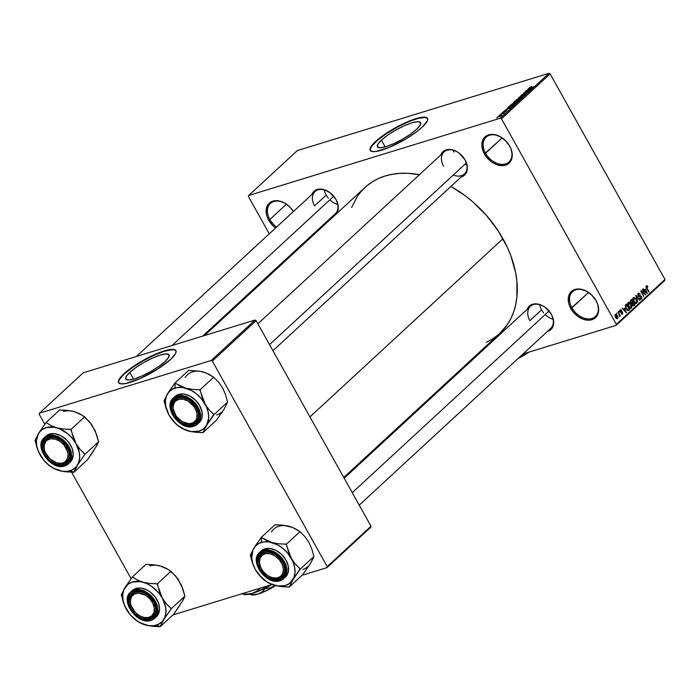 <?xml version="1.0" encoding="UTF-8"?>
<svg xmlns="http://www.w3.org/2000/svg" width="700" height="700" viewBox="0 0 700 700"><rect width="100%" height="100%" fill="white"/><g stroke="black" fill="none" stroke-linecap="round" stroke-linejoin="round"><path stroke-width="1.05" d="M595.91 300.457A16.87 11.935 -132.7 0 0 575.916 289.8A16.87 11.935 -132.7 0 0 571.944 307.816L570.789 308.473A17.806 12.6 47.3 0 1 574.98 289.45A17.806 12.6 47.3 0 1 596.094 300.703L595.91 300.457A16.87 11.935 47.3 0 1 595.367 316.531A16.87 11.935 47.3 0 1 571.944 307.816A16.87 11.935 47.3 0 1 572.486 291.743A16.87 11.935 47.3 0 1 595.91 300.457L597.503 303.73L598.657 309.767L597.503 315.017L594.204 318.675L589.269 320.189L583.45 319.331L577.622 316.225L572.688 311.351L569.38 305.445L568.514 302.382L568.514 296.634L570.78 292.084L574.98 289.45L580.466 289.118L586.407 291.139L591.894 295.207L596.094 300.703A17.806 12.6 47.3 0 1 591.903 319.725A17.806 12.6 47.3 0 1 570.789 308.473L588.551 292.486L571.944 307.816A16.87 11.935 -132.7 0 0 591.946 318.483A16.87 11.935 -132.7 0 0 595.91 300.457M509.521 145.889A16.87 11.935 -132.7 0 0 489.528 135.222A16.87 11.935 -132.7 0 0 485.555 153.248L484.4 153.904A17.806 12.6 47.3 0 1 488.591 134.881A17.806 12.6 47.3 0 1 509.705 146.134L509.521 145.889A16.87 11.935 47.3 0 1 508.979 161.963A16.87 11.935 47.3 0 1 485.555 153.248A16.87 11.935 47.3 0 1 486.097 137.174A16.87 11.935 47.3 0 1 509.521 145.889L511.114 149.161L512.269 155.199L511.114 160.449L507.824 164.106L502.88 165.62L497.061 164.763L491.234 161.656L486.299 156.782L483 150.876L481.836 144.839L482.991 139.589L486.29 135.923L491.225 134.409L494.077 134.54L500.019 136.561L505.505 140.63L509.705 146.134A17.806 12.6 47.3 0 1 505.514 165.156A17.806 12.6 47.3 0 1 484.4 153.904L502.171 137.918L485.555 153.248A16.87 11.935 -132.7 0 0 505.558 163.905A16.87 11.935 -132.7 0 0 509.521 145.889M293.431 211.514A16.87 11.935 -132.7 0 0 273.534 201.574A16.87 11.935 -132.7 0 0 269.832 219.511L268.678 220.168A17.806 12.6 47.3 0 1 272.493 201.268A17.806 12.6 47.3 0 1 293.457 211.496L289.783 206.894L284.296 202.825L278.355 200.804L272.869 201.145L268.669 203.779L266.402 208.32L266.402 214.077L267.269 217.14L268.678 220.168L269.832 219.511A16.87 11.935 47.3 0 1 270.375 203.429A16.87 11.935 47.3 0 1 293.431 211.514M129.798 372.365L133.569 379.12L129.798 372.365L136.062 367.404L144.051 362.381L152.548 358.05L160.265 355.084L166.023 353.911L168.945 354.734L168.586 357.42L164.999 361.55A24.78 5.626 150.8 0 1 141.951 375.996A24.78 5.626 150.8 0 1 125.764 379.05A24.78 5.626 150.8 0 1 129.798 372.365A24.78 5.626 150.8 0 1 152.845 357.919A24.78 5.626 150.8 0 1 169.032 354.865A24.78 5.626 150.8 0 1 164.999 361.55L158.742 366.502L150.745 371.534L142.249 375.865L134.531 378.831L128.774 380.004L125.851 379.181L126.21 376.495L129.798 372.365M176.216 351.453L175.919 350.779A32.804 7.455 -29.2 0 0 154.263 355.145A32.804 7.455 -29.2 0 0 124.093 374.115A32.804 7.455 -29.2 0 0 118.685 382.795L121.214 383.88L125.965 383.451L140.403 378.429L157.133 369.425L170.52 359.476A32.804 7.455 150.8 0 1 140.009 378.604A32.804 7.455 150.8 0 1 118.589 382.646A32.804 7.455 150.8 0 1 123.918 373.8L119.175 379.269L118.379 381.325L118.703 382.821M381.404 140.123L385.175 146.869L381.404 140.123L387.669 135.161L395.658 130.139L404.162 125.808L411.88 122.832L417.637 121.669L420.56 122.491L420.201 125.169L416.614 129.308A24.78 5.626 150.8 0 1 393.566 143.745A24.78 5.626 150.8 0 1 377.379 146.799A24.78 5.626 150.8 0 1 381.404 140.123A24.78 5.626 150.8 0 1 404.46 125.676A24.78 5.626 150.8 0 1 420.639 122.622A24.78 5.626 150.8 0 1 416.614 129.308L410.349 134.26L402.36 139.291L393.855 143.614L386.137 146.589L380.38 147.752L377.466 146.939L377.825 144.252L381.404 140.123M427.543 118.554A32.804 7.455 -29.2 0 0 405.877 122.903A32.804 7.455 -29.2 0 0 375.707 141.873L375.524 141.549A32.804 7.455 150.8 0 1 406.044 122.43A32.804 7.455 150.8 0 1 427.464 118.388A32.804 7.455 150.8 0 1 422.135 127.234L427.411 120.671L427.648 118.886L426.781 117.696L423.483 117.128L420.088 117.574L408.363 121.424L394.398 128.336L381.474 136.684L372.654 144.48L370.248 148.12L370.011 149.905L371.717 151.445L375.769 151.515L389.296 147.359L406.035 138.836L416.185 132.107L422.135 127.234A32.804 7.455 150.8 0 1 391.624 146.352A32.804 7.455 150.8 0 1 370.195 150.395A32.804 7.455 150.8 0 1 375.524 141.549L375.707 141.873A32.804 7.455 -29.2 0 0 370.291 150.553M453.302 175.018A14.998 10.614 -132.7 0 0 465.316 172.987A14.998 10.614 -132.7 0 0 464.896 159.688L458.964 152.994L456.409 151.375L451.089 149.564L446.18 149.861L444.124 150.806L440.781 154.971A15.934 11.27 47.3 0 1 451.85 149.704A15.934 11.27 47.3 0 1 465.071 159.933L464.896 159.688A14.998 10.614 -132.7 0 0 447.116 150.211A14.998 10.614 -132.7 0 0 443.59 166.232A14.998 10.614 47.3 0 1 444.071 151.944A14.998 10.614 47.3 0 1 464.896 159.688A14.998 10.614 47.3 0 1 464.415 173.976L272.939 350.717M551.189 314.099L545.256 307.405L542.701 305.786L537.39 303.975L532.481 304.273L530.416 305.217L527.082 309.382A15.934 11.27 47.3 0 1 538.151 304.115A15.934 11.27 47.3 0 1 551.372 314.344L551.189 314.099A14.998 10.614 -132.7 0 0 533.418 304.623A14.998 10.614 -132.7 0 0 529.883 320.644A14.998 10.614 47.3 0 1 530.364 306.355A14.998 10.614 47.3 0 1 551.189 314.099L551.215 314.072A14.998 10.614 47.3 0 1 550.707 328.387L359.231 505.129M335.86 199.325L329.928 192.631L324.713 189.849L322.061 189.201L319.506 189.079L315.088 190.435L311.745 194.609A15.934 11.27 47.3 0 1 322.822 189.332A15.934 11.27 47.3 0 1 336.035 199.57L335.86 199.325A14.998 10.614 -132.7 0 0 318.08 189.849A14.998 10.614 -132.7 0 0 314.554 205.87A14.998 10.614 47.3 0 1 315.035 191.572A14.998 10.614 47.3 0 1 335.86 199.325A14.998 10.614 47.3 0 1 335.379 213.614L202.65 336.123M286.449 204.181L269.832 219.511L286.449 204.181M326.235 195.09L314.554 205.87L326.235 195.09M541.564 309.864L529.883 320.644L541.564 309.864M343.761 477.444L499.774 333.436A99.348 70.297 -132.7 0 0 502.959 238.752L309.934 416.92L502.959 238.752A99.348 70.297 -132.7 0 0 450.887 186.463L464.844 195.484L472.377 201.504L486.22 215.171L497.998 230.58L507.246 247.135L510.816 255.649L515.655 272.729L516.88 281.129L516.889 297.255L515.664 304.824L513.642 311.964L510.843 318.614L507.281 324.695L499.713 333.489M616.114 325.36L523.014 353.955L616.114 325.36L616.332 324.354L665 279.431L550.113 73.876L501.445 118.79L616.332 324.354L501.445 118.79L500.334 118.204L248.657 195.51L297.325 150.588L549.001 73.281L500.334 118.204L248.657 195.51L248.439 196.508L269.281 233.809L248.439 196.508L248.657 195.51L297.325 150.588L549.001 73.281L500.334 118.204L501.445 118.79L550.113 73.876L549.001 73.281L550.113 73.876L665 279.431L664.781 280.438L616.114 325.36L616.332 324.354L665 279.431L664.781 280.438L616.114 325.36M456.741 374.308L454.86 374.885L456.741 374.308M498.199 116.445L499.126 116.69L501.707 115.369L500.815 115.115L498.199 116.445L498.12 116.9L499.275 116.646L501.883 115.185L499.852 115.456L497.963 116.83M500.806 114.082L503.405 113.689L504.499 112.753L501.113 113.794L503.405 113.689L504.499 112.753L500.806 114.082M503.169 111.851L502.933 112.271L503.72 112.14L506.345 110.652L505.155 111.676L506.94 110.373L503.676 111.974L505.015 110.828L504.035 111.256L503.387 112.245L503.169 111.851L503.519 112.21L506.695 110.766L503.755 111.947L505.015 110.828L503.169 111.851L503.519 112.21M508.742 106.75L509.933 107.109L514.316 104.484L509.653 105.91L508.349 107.293L509.933 107.109L514.316 104.484L509.653 105.91L508.742 106.75L509.066 107.336L508.742 106.75L508.358 107.301M513.782 102.104L513.73 102.664L516.661 101.736L519.4 99.785L514.736 101.22L513.782 102.104L514.202 102.55L519.4 99.785L514.736 101.22L513.782 102.104L514.202 102.55L514.972 101.334L516.609 100.835L516.259 101.859L515.996 101.395L514.054 102.218L516.609 100.835L514.054 102.218M518.753 97.51L522.436 96.976L519.461 97.186L524.633 94.955L519.05 97.23L522.436 96.976L519.461 97.186L524.633 94.955L518.753 97.51M525.359 91.411L529.086 90.265L523.722 92.925L528.378 91.49L524.956 92.356L530.329 89.696L525.359 91.411L529.086 90.265L523.722 92.925L528.378 91.49L524.956 92.356L530.329 89.696L525.359 91.411M530.04 87.255L529.366 88.165L533.558 86.712L529.725 87.859L530.731 86.949L529.226 87.806L530.084 87.973L533.558 86.712L529.778 87.85L531.352 86.739L530.04 87.255M527.957 89.022L529.077 88.839L528.01 89.828L526.024 90.799L532 88.156L528.281 88.716L529.077 88.839L528.01 89.828L526.024 90.799L532 88.156L527.957 89.022M521.176 95.235L520.852 95.769L521.92 95.585L525.56 93.529L523.968 94.911L526.295 93.231L521.964 95.401L523.775 93.809L522.401 94.386L521.176 95.235L521.456 95.743L521.176 95.235L521.561 95.716L526.015 93.721L525.621 93.301L521.859 95.428L523.775 93.809L521.176 95.235L521.561 95.716M521.097 98.254L519.837 97.904L516.093 99.951L518.901 99.575L521.194 97.632L516.32 99.724L516.145 100.328L517.51 100.091L521.404 97.737M516.005 102.953L514.754 102.603L511.009 104.65L513.809 104.274L516.11 102.331L511.227 104.422L511.052 105.017L512.418 104.79L516.32 102.436M507.071 108.299L508.191 108.115L507.124 109.104L505.137 110.075L511.114 107.433L507.395 107.993L508.191 108.115L507.124 109.104L505.137 110.075L510.79 107.73L507.071 108.299M501.69 113.26L502.661 112.77L501.69 113.26M499.564 115.22L500.544 114.73L499.564 115.22M496.641 117.915L497.621 117.425L496.641 117.915M617.015 314.064L616.884 312.979L617.015 314.064M618.984 314.221L618.117 311.832L620.384 315.892L619.719 315.534L619.334 316.645L618.984 314.221L619.334 316.645L619.719 315.534L620.384 315.892L618.117 311.832L618.984 314.221M619.141 312.104L619.01 311.019L619.141 312.104M620.183 311.806L619.946 310.17L621.154 309.811L621.688 310.415L620.602 310.328L620.375 311.281L622.466 311.964L622.694 313.854L621.871 314.151L621.197 313.495L622.23 313.425L622.221 312.401L620.891 312.524L620.183 311.806L622.352 312.567L622.23 313.425L621.197 313.495L622.562 313.994L622.615 312.191L620.436 311.421L620.506 310.406L621.688 310.415L620.2 309.803L620.183 311.806M624.741 308.254L626.255 312.786L622.151 308.123L623.674 309.243L624.741 308.254L623.674 309.243L622.151 308.123L626.255 312.786L624.741 308.254M628.259 302.374L629.633 302.426L631.146 304.308L631.89 306.749L631.295 308.21L629.956 307.965L628.381 305.795L627.821 303.791L628.259 302.374L627.847 304.045L628.661 306.329L631.452 308.096L631.006 304.054L629.633 302.426L627.9 302.96L629.633 302.426L628.6 302.164M633.343 297.675L634.725 297.727L636.23 299.609L636.983 302.05L636.387 303.52L635.04 303.266L633.465 301.096L632.914 299.092L633.343 297.675L632.931 299.346L633.745 301.63L636.536 303.398L636.099 299.364L634.725 297.727L632.992 298.261L634.725 297.727L633.684 297.474M646.258 285.757L647.036 285.749L647.903 286.877L647.631 287.236L646.809 286.344L646.459 286.939L648.716 292.058L646.021 286.947L646.258 285.757L646.599 288.269L649.023 291.769L646.511 287.149L646.721 286.352L645.969 286.589L647.631 287.236L646.966 285.705L646.091 285.967L646.966 285.705M645.628 288.977L647.133 293.51L643.029 288.846L644.551 289.966L645.628 288.977L644.551 289.966L643.029 288.846L647.133 293.51L645.628 288.977M644.858 293.921L642.679 289.17L645.794 294.752L641.655 291.786L643.843 296.546L640.727 290.973L641.06 290.658L644.858 293.921L641.06 290.658L640.727 290.973L643.843 296.546L641.655 291.786L645.794 294.752L642.364 289.459L644.858 293.921L644.332 294.088L644.858 293.921M641.086 298.217L639.59 298.06L641.454 298.865L640.71 299.092L641.454 298.865L641.48 296.52L638.05 295.523L638.54 293.869L637.761 294.105L640.281 294.123L638.199 293.186L638.137 295.697L637.788 293.947L638.435 293.02L640.281 294.123L638.54 293.869L638.584 295.61L640.684 295.697L641.76 297.15L641.62 298.672L640.491 299.014L639.59 298.06L641.139 298.165L640.981 296.502L639.021 296.555L638.137 295.697L641.165 296.783L641.086 298.217L640.001 298.629M637.901 302.033L636.064 295.277L640.097 300.002L639.774 300.3L636.291 296.047L637.901 302.033L636.291 296.047L639.774 300.3L640.097 300.002L635.758 295.558L637.901 302.033M630.761 302.654L630.385 300.729L631.75 299.259L634.865 304.832L633.071 305.926L630.761 302.654L631.951 303.634L632.266 305.104L633.903 305.725L634.865 304.832L631.75 299.259L630.788 300.142L630.761 302.654M626.159 308.691L625.258 305.786L626.657 303.957L629.773 309.531L628.049 310.686L626.264 308.884L628.364 310.686L629.773 309.531L626.657 303.957L625.756 304.789L626.159 308.691M615.562 317.336L614.898 315.376L615.746 314.221L617.164 315.525L617.899 317.642L617.339 318.745L615.983 318.001L615.562 317.336L617.575 318.596L617.26 315.7L615.23 314.396L615.562 317.336M284.331 260.733L284.76 261.494L284.331 260.733M39.428 413.236L83.23 372.803L255.01 320.04L211.207 360.474L39.428 413.236L39.209 414.234L44.809 424.252L39.209 414.234L39.428 413.236L211.207 360.474L212.319 361.06L327.206 566.624L371.009 526.199L256.121 320.635L212.319 361.06L211.207 360.474L255.01 320.04L83.23 372.803L39.428 413.236M170.52 359.476L175.271 354.007L176.059 351.951L175.744 350.455L174.326 349.589L171.876 349.37L164.255 350.919L154.044 354.848L142.791 360.579L132.213 367.238L123.918 373.8A32.804 7.455 150.8 0 1 154.429 354.672A32.804 7.455 150.8 0 1 175.857 350.639A32.804 7.455 150.8 0 1 170.52 359.476M370.79 527.196L326.988 567.63L301.963 575.312L326.988 567.63L327.206 566.624L212.319 361.06L256.121 320.635L255.01 320.04L256.121 320.635L371.009 526.199L370.79 527.196L371.009 526.199L327.206 566.624L326.988 567.63L370.79 527.196M272.002 584.517L172.935 614.95L272.002 584.517M71.61 472.202L131.101 578.664L71.61 472.202M351.68 207.375L357.49 196.166L361.769 190.697L366.73 185.903L372.321 181.825L378.49 178.509L385.184 175.98L392.332 174.256L399.858 173.373L407.706 173.32L419.387 174.72A99.348 70.297 -132.7 0 0 364.998 187.434L204.531 335.545M275.599 227.981L272.877 225.662L268.678 220.168A17.806 12.6 47.3 0 0 275.599 227.981M336.332 213.894A15.934 11.27 47.3 0 0 336.035 199.57L338.074 205.013L338.336 207.681L337.304 212.371L336.044 214.226M334.609 215.486L332.089 216.65A15.934 11.27 47.3 0 0 334.609 215.486M551.372 314.344L553.403 319.795L553.411 324.94L551.372 329.009L547.426 331.424A15.934 11.27 47.3 0 0 551.372 314.344M465.071 159.933L467.11 165.384L467.11 170.529L465.08 174.589L461.125 177.013A15.934 11.27 47.3 0 0 465.071 159.933M498.041 334.959L492.45 339.036L486.273 342.361M276.588 227.062A16.87 11.935 47.3 0 1 269.832 219.511A16.87 11.935 -132.7 0 0 276.588 227.062M646.608 286.422L645.969 286.615M646.992 293.352L647.465 293.213L646.992 293.352M645.881 289.721L646.608 292.906L644.613 290.64L645.881 289.721L644.245 290.229L645.881 289.721L645.024 290.517L646.949 292.801L645.881 289.721M645.286 294.901L645.794 294.752L645.286 294.901M638.54 293.869L637.77 294.026M640.22 296.328L640.745 296.31M639.642 300.142L640.097 300.002L639.642 300.142M633.71 298.322L633.666 301.49L634.9 302.505L634.419 302.654L635.889 302.899L636.484 302.12L636.178 300.422L636.178 302.75L634.9 302.505L634.069 301.368L633.71 298.322L636.099 299.364L634.384 298.191L632.94 298.489M635.801 303.625L636.536 303.398L635.801 303.625M636.178 302.75L634.952 303.196M632.572 305.541L634.865 304.832L632.572 305.541M633.141 305.953L633.903 305.725L633.141 305.953M633.649 304.964L634.191 304.474L633.264 302.803L631.759 303.625L632.678 303.336L631.925 303.835L632.38 303.695L632.135 304.85L633.264 305.252L633.649 304.964L632.529 304.727L632.38 303.695L633.264 302.803L631.33 303.398L633.264 302.803L634.191 304.474L632.52 305.48M632.284 302.715L632.896 302.155L631.803 300.195L630.324 301.332L630.866 301.166L630.674 302.488L631.846 302.977L632.284 302.715L631.067 302.365L630.866 301.166L631.803 300.195L630.429 300.615L631.803 300.195L632.896 302.155L631.137 303.196M630.718 308.324L631.452 308.096L630.718 308.324M628.626 303.021L627.839 303.266L628.626 303.021L628.582 306.18L629.816 307.204L629.335 307.344L631.085 307.449L629.816 307.204L628.976 306.058L628.626 303.021L630.691 304.334L631.085 307.449L629.86 307.886M627.34 310.284L629.773 309.531L627.34 310.284M627.909 310.642L628.906 310.336L627.909 310.642M628.364 310.686L628.906 310.336M628.556 309.671L629.099 309.164L626.71 304.894L629.099 309.164L627.27 310.214L628.049 309.969L626.071 308.534L625.441 307.055L626.159 305.41L625.275 305.681L626.71 304.894L625.38 305.305L626.71 304.894L625.8 306.819L627.27 309.558L628.556 309.671L628.049 309.969M626.115 312.629L626.579 312.48L626.115 312.629M625.004 308.998L625.721 312.183L623.735 309.916L625.004 308.998L623.359 309.505L625.004 308.998L624.137 309.794L626.071 312.078L625.004 308.998M621.25 310.546L621.688 310.415L621.25 310.546M620.506 310.406L621.416 310.774M620.218 311.868L620.725 311.719L620.218 311.868M620.261 311.929L621.154 311.658L620.261 311.929M622.134 312.34L622.615 312.191L622.134 312.34M621.959 314.178L622.562 313.994L621.959 314.178M622.23 313.425L621.469 313.145M621.337 313.696L621.889 313.53M617.024 318.771L617.575 318.596L617.024 318.771M617.26 318.01L616.49 315.297L615.545 314.983L616.954 315.989L617.102 318.106L615.449 317.135L615.545 314.983L614.898 315.184L615.694 314.895L614.906 315.14M616.928 318.115L616.262 318.316M631.085 307.449L631.365 305.97L630.254 303.66L629.151 302.855L627.847 303.188M615.545 314.983L615.72 316.759L617.085 318.106L616.289 318.351M529.226 87.806L530.084 87.973M529.515 88.769L531.379 88.576L528.719 89.679L529.515 88.769L531.326 88.48L528.657 89.565L529.515 88.769M525.901 93.809L525.621 93.301L525.901 93.809M516.32 99.724L516.644 100.31L516.32 99.724L516.145 100.328M519.523 98.192L520.651 98.612L517.921 99.96L516.863 99.558L519.523 98.192L520.782 98.026L519.855 98.919L516.635 99.942L519.523 98.192M515.769 101.806L516.416 101.815M517.151 100.669L518.674 100.459L516.731 101.71L516.294 101.491L517.151 100.669L518.543 100.24L516.749 101.526L517.151 100.669M511.227 104.422L511.56 105.009L511.227 104.422L511.052 105.017M514.439 102.891L515.567 103.303L512.829 104.659L511.779 104.248L514.587 102.839L515.699 102.725L514.771 103.618L511.551 104.632L514.439 102.891M509.889 106.032L513.581 105.157L509.346 107.266L509.889 106.032L513.459 104.93L510.248 106.82L509.233 107.056L509.889 106.032M508.637 108.045L510.501 107.853L507.841 108.955L508.637 108.045L510.44 107.756L507.771 108.841L508.637 108.045M500.509 115.395L501.323 115.675L499.494 116.576L498.671 116.305L501.235 115.509L499.406 116.419L498.671 116.305L499.091 116.008L501.235 115.509M516.827 100.275L516.863 99.558M511.735 104.974L511.779 104.248M509.233 107.056L509.329 106.549M499.406 116.419L498.671 116.305M427.831 119.201L426.956 118.02L425.014 117.469L418.241 118.361L408.546 121.747L397.39 127.102L386.488 133.612L377.484 140.298L371.761 146.125L370.169 149.398L370.484 150.894M175.919 350.779L174.51 349.904L172.051 349.694L164.43 351.234L154.219 355.171L142.966 360.902L132.388 367.553L124.093 374.115L119.35 379.584L118.562 381.64L118.878 383.136M157.605 565.425L145.985 564.358L132.352 576.94L145.985 564.358L153.58 564.786L160.414 566.02A25.358 17.946 -132.7 0 0 149.791 565.898M162.487 621.696L163.756 619.526A25.358 17.946 47.3 0 1 156.371 625.179L160.099 626.57A29.102 20.598 -132.7 0 0 160.309 626.509L163.756 619.526L171.237 608.746L184.861 596.164L183.523 599.331L173.801 614.145L160.178 626.719L162.487 621.696M135.739 592.226A14.998 10.614 -132.7 0 0 132.204 608.247A14.998 10.614 -132.7 0 0 149.984 617.724L149.94 618.966A15.934 11.27 47.3 0 1 131.058 608.904A15.934 11.27 47.3 0 1 134.803 591.876L135.739 592.226A14.998 10.614 47.3 0 1 152.206 599.673A14.998 10.614 47.3 0 1 153.029 615.991A14.998 10.614 47.3 0 1 149.984 617.724A14.998 10.614 47.3 0 1 133.508 610.278A14.998 10.614 47.3 0 1 132.685 593.959A14.998 10.614 47.3 0 1 135.739 592.226L134.803 591.876L137.156 591.456L139.711 591.579L142.371 592.226L147.577 595.009L153.694 601.947L155.724 607.399L155.732 612.544L153.702 616.604L152.005 618.03L147.586 619.386L142.38 618.616L139.72 617.461L134.811 613.821L131.058 608.904L129.019 603.452L128.756 600.793L129.789 596.094L131.049 594.239L134.803 591.876A15.934 11.27 47.3 0 1 153.694 601.947A15.934 11.27 47.3 0 1 149.94 618.966L149.984 617.724A14.998 10.614 -132.7 0 0 153.51 601.702A14.998 10.614 -132.7 0 0 135.739 592.226M151.13 620.296L154.744 618.24L157.876 609.901L152.469 597.214L141.811 590.144L134.207 590.012L134.181 590.765C139.51 588.149 146.317 591.78 154.621 601.659C158.174 612.999 156.826 619.141 150.57 620.086L152.801 619.071L155.995 615.519L157.115 610.435L155.986 604.59L152.793 598.876L148.006 594.151L142.362 591.141L136.727 590.31L131.95 591.78L130.112 593.32L127.916 597.721L127.916 603.286L130.121 609.184L134.19 614.512L139.501 618.45L145.259 620.41L150.57 620.086C145.241 622.694 138.425 619.062 130.121 609.184C126.569 597.852 127.925 591.71 134.181 590.765L134.207 590.012A17.806 12.6 47.3 0 1 153.773 598.85A17.806 12.6 47.3 0 1 154.744 618.24A17.806 12.6 47.3 0 1 151.13 620.296M156.354 616.753L158.384 614.058L159.539 608.808L158.375 602.77L155.076 596.864L150.141 591.981L147.28 590.17L141.347 588.157L135.861 588.49A17.806 12.6 -132.7 0 0 132.239 590.538L130.585 592.069A17.806 12.6 47.3 0 1 134.207 590.012L130.585 592.069C119.621 600.836 137.611 625.52 151.025 620.349L156.398 616.709A17.806 12.6 -132.7 0 0 155.426 597.327A17.806 12.6 -132.7 0 0 135.861 588.49L131.661 591.124M163.249 566.983L160.414 566.02L166.127 568.251L170.949 571.27L157.325 583.852L149.73 583.433L142.896 582.19L137.183 579.968L132.352 576.94L124.88 587.729L121.301 594.921L124.688 605.876L130.34 614.906L137.629 621.425L145.749 625.065L152.53 626.29L160.178 626.719L173.801 614.145L179.865 605.255M160.414 566.02L168.525 569.66L175.822 576.179L181.484 585.226L184.861 596.164L171.237 608.746L166.364 603.837L162.33 598.097L159.381 591.343L157.325 583.852L170.949 571.27L177.949 578.9L182.805 588.674L184.861 596.164L182.367 601.186M162.33 598.097L165.576 606.76L165.944 612.36L164.841 617.356L162.347 621.425L158.611 624.278L153.912 625.721L148.558 625.66L140.105 622.781L134.741 619.194L130.043 614.548L124.889 606.296L123.069 600.486L122.692 594.895L123.795 589.89L128.021 584.238L132.274 582.067L140.079 581.595L145.731 583.153L151.279 586.11L158.602 592.699L162.33 598.097A25.358 17.946 47.3 0 1 163.756 619.526L171.106 608.956A29.102 20.598 -132.7 0 0 171.071 608.44L166.364 603.837L162.33 598.097L157.028 583.765A29.102 20.598 47.3 0 1 157.491 584.15A29.102 20.598 -132.7 0 0 157.028 583.765L149.73 583.433L142.896 582.19L137.183 579.968L132.659 577.019A29.102 20.598 -132.7 0 0 132.221 577.15L124.88 587.729A25.358 17.946 47.3 0 1 142.896 582.19A25.358 17.946 47.3 0 1 162.33 598.097M132.352 576.94L132.221 577.15A29.102 20.598 47.3 0 1 132.659 577.019L132.352 576.94M121.433 594.702A29.102 20.598 -132.7 0 0 121.468 595.219L123.357 602.42L126.306 609.157A25.358 17.946 47.3 0 1 124.88 587.729L121.468 595.219A29.102 20.598 47.3 0 1 121.433 594.702M135.039 619.509A29.102 20.598 -132.7 0 0 135.511 619.894L140 622.816L145.749 625.065A25.358 17.946 47.3 0 1 126.306 609.157L130.34 614.906L135.511 619.894A29.102 20.598 47.3 0 1 135.039 619.509M159.88 626.64A29.102 20.598 -132.7 0 0 160.099 626.57L156.371 625.179A25.358 17.946 47.3 0 1 145.749 625.065L152.53 626.29L160.309 626.509A29.102 20.598 47.3 0 1 160.099 626.57A29.102 20.598 47.3 0 1 159.88 626.64M171.106 608.956L171.071 608.44A29.102 20.598 47.3 0 1 171.106 608.956M154.954 605.001L153.711 605.447A14.061 9.949 47.3 0 1 146.335 617.759A14.061 9.949 47.3 0 1 131.031 605.404L130.76 604.949A14.998 10.614 -132.7 0 0 147.088 618.135A14.998 10.614 -132.7 0 0 154.954 605.001A14.998 10.614 47.3 0 1 153.029 615.991A14.998 10.614 47.3 0 1 140.831 616.543A14.998 10.614 47.3 0 1 130.76 604.949A14.998 10.614 47.3 0 1 132.685 593.959A14.998 10.614 47.3 0 1 144.891 593.407A14.998 10.614 47.3 0 1 154.954 605.001A14.998 10.614 -132.7 0 0 138.626 591.815A14.998 10.614 -132.7 0 0 130.76 604.949L130.375 600.679L131.548 596.68L134.374 594.011L138.407 593.084L145.381 595.175L149.599 598.587L152.722 603.041L154.271 607.854L154.009 612.299L151.97 615.694L148.479 617.531L144.051 617.523L139.37 615.668L135.144 612.255L131.031 605.404A14.061 9.949 47.3 0 1 138.407 593.084A14.061 9.949 47.3 0 1 153.711 605.447L154.954 605.001M280.42 558.976L279.405 559.825A14.061 9.949 47.3 0 1 280.376 576.59A14.061 9.949 47.3 0 1 263.41 571.751L263.366 571.699A14.998 10.614 -132.7 0 0 281.461 576.861A14.998 10.614 -132.7 0 0 280.42 558.976L280.429 558.976A14.998 10.614 47.3 0 1 282.065 576.363A14.998 10.614 47.3 0 1 263.366 571.699A14.998 10.614 47.3 0 1 261.721 554.321A14.998 10.614 47.3 0 1 280.42 558.976L280.429 558.976A14.998 10.614 -132.7 0 0 262.325 553.814A14.998 10.614 -132.7 0 0 263.366 571.699L267.453 575.435L272.099 577.64L276.631 578.051L280.376 576.59L282.756 573.484L283.404 569.214L282.223 564.41L279.405 559.825L275.363 556.141L270.716 553.936L266.184 553.525L262.439 554.986L260.059 558.093L259.411 562.371L260.592 567.166L263.41 571.751A14.061 9.949 47.3 0 1 262.439 554.986A14.061 9.949 47.3 0 1 279.405 559.825L280.42 558.976M553.114 319.279A14.998 10.614 47.3 0 1 545.195 314.58M549.071 311.01L352.266 492.66L549.071 311.01M543.69 312.953A14.998 10.614 47.3 0 1 539.639 304.684M48.038 456.925L48.081 456.977A14.061 9.949 47.3 0 1 47.11 440.213A14.061 9.949 47.3 0 1 64.067 445.051L65.091 444.203A14.998 10.614 -132.7 0 0 46.996 439.04A14.998 10.614 -132.7 0 0 48.038 456.925A14.998 10.614 47.3 0 1 46.393 439.547A14.998 10.614 47.3 0 1 65.091 444.203L65.091 444.203A14.998 10.614 47.3 0 1 66.736 461.58A14.998 10.614 47.3 0 1 48.038 456.925A14.998 10.614 -132.7 0 0 66.124 462.088A14.998 10.614 -132.7 0 0 65.091 444.203L64.067 445.051L60.034 441.368L55.387 439.154L50.846 438.751L47.11 440.213L45.719 441.578L44.179 445.34L44.441 449.969L45.255 452.384L49.98 458.964L56.761 462.866L61.303 463.278L63.315 462.77L65.047 461.816L67.419 458.71L68.075 454.431L67.707 452.051L64.067 445.051A14.061 9.949 47.3 0 1 65.047 461.816A14.061 9.949 47.3 0 1 48.081 456.977L48.038 456.925M328.361 198.179A14.998 10.614 47.3 0 1 324.31 189.901M171.972 345.546L333.734 196.236L171.972 345.546M337.785 204.505A14.998 10.614 47.3 0 1 329.866 199.806M453.819 152.154A14.998 10.614 47.3 0 1 453.338 150.273M173.495 410.9L173.766 411.355A14.061 9.949 47.3 0 1 181.143 399.035A14.061 9.949 47.3 0 1 196.455 411.399L197.697 410.953A14.998 10.614 -132.7 0 0 181.37 397.766A14.998 10.614 -132.7 0 0 173.495 410.9A14.998 10.614 47.3 0 1 175.429 399.91A14.998 10.614 47.3 0 1 187.626 399.359A14.998 10.614 47.3 0 1 197.697 410.953A14.998 10.614 47.3 0 1 195.764 421.951A14.998 10.614 47.3 0 1 183.566 422.494A14.998 10.614 47.3 0 1 173.495 410.9A14.998 10.614 -132.7 0 0 189.822 424.086A14.998 10.614 -132.7 0 0 197.697 410.953L196.455 411.399L197.006 413.805L196.744 418.25L195.93 420.123L193.112 422.783L189.079 423.719L182.105 421.619L176.146 416.08L173.215 408.949L173.11 406.63L174.282 402.631L175.516 401.1L179.008 399.271L183.435 399.28L188.116 401.126L194.075 406.674L196.455 411.399A14.061 9.949 47.3 0 1 189.079 423.719A14.061 9.949 47.3 0 1 173.766 411.355L173.495 410.9M269.535 344.636L466.34 162.986L269.535 344.636M466.821 164.867A14.998 10.614 47.3 0 1 464.975 164.237M255.474 545.659L253.916 548.091A25.358 17.946 47.3 0 1 261.31 542.439L261.476 537.451A29.102 20.598 -132.7 0 0 261.257 537.521L253.916 548.091L250.329 555.284L252.394 562.782L255.343 569.529L261.669 577.701L264.241 580.169L269.036 583.179L278.066 586.171L289.214 587.081L292.793 579.889L300.274 569.109L295.391 564.2L291.366 558.46L288.418 551.705L286.361 544.215L278.766 543.795L271.924 542.553L266.219 540.33L261.389 537.303L255.474 545.659M279.02 578.086A14.998 10.614 -132.7 0 0 282.546 562.065A14.998 10.614 -132.7 0 0 264.766 552.589L263.839 552.247A15.934 11.27 47.3 0 1 282.73 562.31A15.934 11.27 47.3 0 1 278.976 579.337L279.02 578.086A14.998 10.614 47.3 0 1 262.544 570.649A14.998 10.614 47.3 0 1 261.721 554.321A14.998 10.614 47.3 0 1 264.766 552.589A14.998 10.614 47.3 0 1 281.243 560.035A14.998 10.614 47.3 0 1 282.065 576.363A14.998 10.614 47.3 0 1 279.02 578.086L278.976 579.337L274.067 579.635L268.756 577.824L266.201 576.205L260.085 569.266L258.055 563.815L257.793 561.155L258.825 556.456L260.085 554.601L263.839 552.247L268.748 551.941L274.059 553.753L276.614 555.371L282.73 562.31L283.99 565.023L285.023 570.421L283.99 575.12L282.73 576.975L278.976 579.337A15.934 11.27 47.3 0 1 260.085 569.266A15.934 11.27 47.3 0 1 263.839 552.247L264.766 552.589A14.998 10.614 -132.7 0 0 261.24 568.61A14.998 10.614 -132.7 0 0 279.02 578.086M285.39 577.115L287.42 574.42L288.286 571.952L288.277 566.195L286.002 560.105L281.803 554.61L276.316 550.541L270.375 548.52L264.898 548.852L259.621 552.431A17.806 12.6 47.3 0 1 263.235 550.384L264.898 548.852A17.806 12.6 -132.7 0 0 261.275 550.909L259.621 552.431C248.649 561.199 266.648 585.883 280.061 580.72L279.598 580.449C274.277 583.065 267.461 579.425 259.158 569.555C255.605 558.215 256.953 552.072 263.217 551.128L263.235 550.384A17.806 12.6 47.3 0 1 282.8 559.221A17.806 12.6 47.3 0 1 283.78 578.602A17.806 12.6 47.3 0 1 280.158 580.659L280.158 580.659A17.806 12.6 47.3 0 1 260.592 571.821A17.806 12.6 47.3 0 1 259.621 552.431M286.641 525.788L275.021 524.729L261.389 537.303L275.021 524.729L282.616 525.149L292.46 527.389L299.985 531.641L286.361 544.215L299.985 531.641L304.859 536.55L308.884 542.29L311.841 549.036L313.898 556.526L300.274 569.109L313.898 556.526L313.259 558.11L310.319 563.719L302.838 574.508L289.214 587.081L302.838 574.508L308.901 565.617M311.395 561.549L313.898 556.526L311.841 549.036L308.884 542.29A25.358 17.946 -132.7 0 0 308.884 542.281A25.358 17.946 -132.7 0 0 308.884 542.29L304.859 536.55L299.985 531.641L295.155 528.614L289.45 526.383L292.285 527.354M255.343 569.529L252.84 563.754L251.729 558.005L252.831 550.261L255.334 546.192L259.061 543.34L263.76 541.896L269.115 541.957L277.576 544.836L282.931 548.424L287.639 553.07L292.784 561.321L294.604 567.131L294.98 572.722L293.877 577.727L289.651 583.38L285.399 585.55L277.594 586.023L271.95 584.465L266.394 581.508L259.07 574.919L255.343 569.529A25.358 17.946 47.3 0 1 253.916 548.091L250.469 555.065A29.102 20.598 -132.7 0 0 250.495 555.581L252.394 562.782L255.343 569.529L259.376 575.278L264.539 580.256A29.102 20.598 47.3 0 1 264.075 579.871A29.102 20.598 -132.7 0 0 264.539 580.256L269.036 583.179L274.785 585.428L281.566 586.661L288.916 587.003A29.102 20.598 -132.7 0 0 289.345 586.871L292.793 579.889A25.358 17.946 47.3 0 1 274.785 585.428A25.358 17.946 47.3 0 1 255.343 569.529M280.158 580.659L285.434 577.08A17.806 12.6 -132.7 0 0 284.454 557.69A17.806 12.6 -132.7 0 0 264.898 548.852L260.697 551.495M263.217 551.128L259.149 553.683L256.953 558.084L256.953 563.657L259.158 569.555L260.986 572.337L265.773 577.062L271.416 580.072L277.051 580.904L281.838 579.434L285.023 575.89L286.142 570.806L285.023 564.961L281.829 559.239L277.043 554.514L271.399 551.504L265.764 550.673L263.217 551.128C268.537 548.511 275.354 552.151 283.658 562.021C287.21 573.361 285.863 579.504 279.598 580.449L283.78 578.602L286.912 570.264L281.505 557.576L270.848 550.506L263.235 550.384L263.217 551.128M300.134 569.319A29.102 20.598 -132.7 0 0 300.108 568.811L295.391 564.2L291.366 558.46A25.358 17.946 47.3 0 1 292.793 579.889L300.108 568.811A29.102 20.598 47.3 0 1 300.134 569.319M286.527 544.512A29.102 20.598 -132.7 0 0 286.064 544.136L278.766 543.795L271.924 542.553A25.358 17.946 47.3 0 1 291.366 558.46L286.064 544.136A29.102 20.598 47.3 0 1 286.527 544.512M261.686 537.39A29.102 20.598 -132.7 0 0 261.476 537.451L261.31 542.439A25.358 17.946 47.3 0 1 271.924 542.553L261.257 537.521A29.102 20.598 47.3 0 1 261.476 537.451A29.102 20.598 47.3 0 1 261.686 537.39M250.469 555.065L250.495 555.581A29.102 20.598 47.3 0 1 250.469 555.065M302.925 569.38A25.358 17.946 -132.7 0 0 310.319 563.719M289.45 526.383A25.358 17.946 -132.7 0 0 271.434 531.921M71.304 411.014L59.684 409.946L46.06 422.529L59.684 409.946L67.279 410.375L74.112 411.609A25.358 17.946 -132.7 0 0 63.499 411.486M76.186 467.285L77.464 465.115A25.358 17.946 47.3 0 1 70.07 470.767L73.797 472.159A29.102 20.598 -132.7 0 0 74.016 472.097L77.464 465.115L84.936 454.326L98.569 441.752L97.221 444.92L87.509 459.734L73.876 472.308L76.186 467.285M49.438 437.815A14.998 10.614 -132.7 0 0 45.911 453.836A14.998 10.614 -132.7 0 0 63.683 463.312L63.647 464.555A15.934 11.27 47.3 0 1 44.756 454.492A15.934 11.27 47.3 0 1 48.501 437.465L49.438 437.815A14.998 10.614 47.3 0 1 65.914 445.261A14.998 10.614 47.3 0 1 66.736 461.58A14.998 10.614 47.3 0 1 63.683 463.312A14.998 10.614 47.3 0 1 47.215 455.866A14.998 10.614 47.3 0 1 46.393 439.547A14.998 10.614 47.3 0 1 49.438 437.815L48.501 437.465L50.855 437.045L53.41 437.168L56.07 437.815L61.285 440.598L65.704 444.955L68.652 450.24L69.431 452.979L69.431 458.133L67.401 462.192L65.704 463.619L61.294 464.975L56.079 464.205L50.873 461.431L48.519 459.41L44.756 454.492L42.718 449.041L42.718 443.896L43.496 441.683L44.748 439.828L48.501 437.465A15.934 11.27 47.3 0 1 67.392 447.536A15.934 11.27 47.3 0 1 63.647 464.555L63.683 463.312A14.998 10.614 -132.7 0 0 67.218 447.291A14.998 10.614 -132.7 0 0 49.438 437.815M64.829 465.876L68.442 463.829L71.584 455.49L66.168 442.803L55.51 435.733L47.906 435.601L47.88 436.354C53.209 433.738 60.025 437.369 68.329 447.248C71.881 458.588 70.525 464.73 64.269 465.675L64.829 465.876L64.269 465.675L68.337 463.12L70.534 458.719L70.525 453.145L68.329 447.248L64.26 441.928L58.949 437.981L56.07 436.73L50.426 435.899L45.649 437.369L42.455 440.912L41.335 445.996L42.464 451.841L45.657 457.564L50.444 462.289L56.079 465.29L58.957 465.999L64.269 465.675C58.94 468.282 52.124 464.651 43.829 454.773C40.276 443.441 41.624 437.299 47.88 436.354L47.906 435.601A17.806 12.6 47.3 0 1 67.471 444.439A17.806 12.6 47.3 0 1 68.442 463.829A17.806 12.6 47.3 0 1 64.829 465.876M70.061 462.341L72.082 459.646L73.237 454.396L72.082 448.359L68.775 442.453L66.474 439.828L60.988 435.759L55.046 433.738L49.56 434.079A17.806 12.6 -132.7 0 0 45.946 436.126L44.292 437.658A17.806 12.6 47.3 0 1 47.906 435.601L44.292 437.658C33.32 446.425 51.319 471.1 64.724 465.938L70.096 462.298A17.806 12.6 -132.7 0 0 69.125 442.916A17.806 12.6 -132.7 0 0 49.56 434.079L45.369 436.713M76.947 412.571L74.112 411.609L79.826 413.84L84.656 416.859L71.024 429.441L63.429 429.021L56.595 427.779L50.881 425.556L46.06 422.529L38.579 433.317L35 440.51L38.386 451.465L44.047 460.495L48.913 465.395L53.708 468.405L62.738 471.389L73.876 472.308L87.509 459.734L93.564 450.844M74.112 411.609L82.224 415.249L89.53 421.767L95.183 430.815L98.569 441.752L84.936 454.326L80.062 449.426L76.038 443.678L73.08 436.931L71.024 429.441L84.656 416.859L91.656 424.489L96.504 434.262L98.569 441.752L96.066 446.775M76.038 443.678L79.275 452.349L79.651 457.949L78.549 462.945L76.046 467.014L72.319 469.866L67.611 471.31L62.256 471.249L53.804 468.37L48.449 464.782L43.741 460.136L38.587 451.885L36.768 446.075L36.4 440.484L38.579 433.317L41.72 429.826L45.972 427.656L53.786 427.184L59.43 428.741L67.603 433.641L72.301 438.287L76.038 443.678A25.358 17.946 47.3 0 1 77.464 465.115L84.805 454.545A29.102 20.598 -132.7 0 0 84.77 454.029L80.062 449.426L76.038 443.678L70.726 429.354A29.102 20.598 47.3 0 1 71.19 429.739A29.102 20.598 -132.7 0 0 70.726 429.354L63.429 429.021L56.595 427.779L50.881 425.556L46.357 422.608A29.102 20.598 -132.7 0 0 45.929 422.739L38.579 433.317A25.358 17.946 47.3 0 1 56.595 427.779A25.358 17.946 47.3 0 1 76.038 443.678M35.131 440.291A29.102 20.598 -132.7 0 0 35.166 440.808L37.065 448.009L40.005 454.746A25.358 17.946 47.3 0 1 38.579 433.317L35.166 440.808A29.102 20.598 47.3 0 1 35.131 440.291M48.746 465.097A29.102 20.598 -132.7 0 0 49.21 465.483L53.708 468.405L59.447 470.654A25.358 17.946 47.3 0 1 40.005 454.746L44.047 460.495L49.21 465.483A29.102 20.598 47.3 0 1 48.746 465.097M73.579 472.229A29.102 20.598 -132.7 0 0 73.797 472.159L70.07 470.767A25.358 17.946 47.3 0 1 59.447 470.654L66.237 471.879L74.016 472.097A29.102 20.598 47.3 0 1 73.797 472.159A29.102 20.598 47.3 0 1 73.579 472.229M84.805 454.545L84.77 454.029A29.102 20.598 47.3 0 1 84.805 454.545M169.173 391.248L167.615 393.68A25.358 17.946 47.3 0 1 175.009 388.027L175.175 383.04A29.102 20.598 -132.7 0 0 174.956 383.11L167.615 393.68L164.036 400.873L166.093 408.371L169.041 415.109L175.376 423.29L177.949 425.757L182.744 428.767L191.774 431.76L202.912 432.67L206.5 425.477L213.972 414.697L209.099 409.789L205.074 404.049L202.116 397.294L200.06 389.804L192.465 389.384L185.631 388.141L179.918 385.919L175.096 382.891L169.173 391.248M192.719 423.675A14.998 10.614 -132.7 0 0 196.254 407.654A14.998 10.614 -132.7 0 0 178.474 398.178L177.537 397.828A15.934 11.27 47.3 0 1 196.429 407.899A15.934 11.27 47.3 0 1 192.684 424.918L192.719 423.675A14.998 10.614 47.3 0 1 176.242 416.229A14.998 10.614 47.3 0 1 175.429 399.91A14.998 10.614 47.3 0 1 178.474 398.178A14.998 10.614 47.3 0 1 194.95 405.624A14.998 10.614 47.3 0 1 195.764 421.951A14.998 10.614 47.3 0 1 192.719 423.675L192.684 424.918L187.775 425.224L182.455 423.412L179.9 421.794L173.793 414.855L171.754 409.404L171.491 406.744L172.524 402.045L173.784 400.19L177.537 397.828L182.446 397.53L187.758 399.341L190.312 400.96L196.429 407.899L198.468 413.35L198.468 418.495L197.689 420.709L196.438 422.564L192.684 424.918A15.934 11.27 47.3 0 1 173.793 414.855A15.934 11.27 47.3 0 1 177.537 397.828L178.474 398.178A14.998 10.614 -132.7 0 0 174.947 414.199A14.998 10.614 -132.7 0 0 192.719 423.675M199.097 422.704L201.119 420.009L201.985 417.533L201.985 411.784L199.71 405.694L195.51 400.199L190.015 396.13L184.082 394.109L178.596 394.441L173.32 398.02A17.806 12.6 47.3 0 1 176.942 395.973L178.596 394.441A17.806 12.6 -132.7 0 0 174.982 396.498L173.32 398.02C162.356 406.787 180.355 431.471 193.76 426.309L193.305 426.037C187.976 428.654 181.16 425.014 172.856 415.144C169.304 403.804 170.66 397.661 176.916 396.716L176.942 395.973A17.806 12.6 47.3 0 1 196.508 404.81A17.806 12.6 47.3 0 1 197.479 424.191A17.806 12.6 47.3 0 1 193.865 426.248L193.865 426.248A17.806 12.6 47.3 0 1 174.3 417.41A17.806 12.6 47.3 0 1 173.32 398.02M200.34 371.376L188.72 370.317L175.096 382.891L188.72 370.317L199.815 371.219L206.159 372.977L213.684 377.23L200.06 389.804L213.684 377.23L218.566 382.139L222.591 387.879L225.54 394.625L227.596 402.115L213.972 414.697L227.596 402.115L224.017 409.308L216.545 420.096L202.912 432.67L216.545 420.096L222.6 411.206M225.102 407.137L227.596 402.115L225.54 394.625L222.591 387.879A25.358 17.946 -132.7 0 0 222.591 387.87L218.566 382.139L213.684 377.23L208.862 374.203L203.149 371.971L205.984 372.942M169.041 415.109L165.804 406.446L165.428 400.846L166.53 395.85L169.032 391.781L172.76 388.929L177.468 387.485L182.822 387.546L191.275 390.425L196.63 394.012L201.338 398.659L206.491 406.91L208.311 412.72L208.679 418.311L206.5 425.477L203.359 428.969L199.106 431.139L191.293 431.611L185.649 430.054L177.476 425.154L172.778 420.507L169.041 415.109A25.358 17.946 47.3 0 1 167.615 393.68L164.168 400.654A29.102 20.598 -132.7 0 0 164.202 401.17L166.093 408.371L169.041 415.109L173.075 420.866L178.246 425.845A29.102 20.598 47.3 0 1 177.782 425.46A29.102 20.598 -132.7 0 0 178.246 425.845L182.744 428.767L188.484 431.016L195.274 432.25L202.615 432.591A29.102 20.598 -132.7 0 0 203.044 432.46L206.5 425.477A25.358 17.946 47.3 0 1 188.484 431.016A25.358 17.946 47.3 0 1 169.041 415.109M193.865 426.248L199.133 422.669A17.806 12.6 -132.7 0 0 198.161 403.279A17.806 12.6 -132.7 0 0 178.596 394.441L174.396 397.084M176.916 396.716L172.856 399.271L170.651 403.672L170.66 409.246L172.856 415.144L176.925 420.464L179.471 422.651L185.115 425.661L190.759 426.493L195.536 425.023L198.73 421.479L199.57 419.081L199.561 413.507L197.365 407.61L193.296 402.29L187.976 398.352L182.227 396.392L176.916 396.716C182.245 394.1 189.061 397.74 197.365 407.61C200.918 418.95 199.561 425.092 193.305 426.037L197.479 424.191L200.611 415.852L195.204 403.165L184.546 396.095L176.942 395.973L176.916 396.716M213.841 414.908A29.102 20.598 -132.7 0 0 213.806 414.4L209.099 409.789L205.074 404.049A25.358 17.946 47.3 0 1 206.5 425.477L213.806 414.4A29.102 20.598 47.3 0 1 213.841 414.908M200.226 390.101A29.102 20.598 -132.7 0 0 199.763 389.725L192.465 389.384L185.631 388.141A25.358 17.946 47.3 0 1 205.074 404.049L199.763 389.725A29.102 20.598 47.3 0 1 200.226 390.101M175.394 382.979A29.102 20.598 -132.7 0 0 175.175 383.04L175.009 388.027A25.358 17.946 47.3 0 1 185.631 388.141L174.956 383.11A29.102 20.598 47.3 0 1 175.175 383.04A29.102 20.598 47.3 0 1 175.394 382.979M164.168 400.654L164.202 401.17A29.102 20.598 47.3 0 1 164.168 400.654M216.624 414.96A25.358 17.946 -132.7 0 0 224.017 409.308M203.149 371.971A25.358 17.946 -132.7 0 0 185.141 377.51M527.73 352.957L521.054 355.766L527.73 352.957A20.624 4.681 -29.2 0 0 528.972 352.126L518.341 358.269A20.624 4.681 -29.2 0 0 527.73 352.957L528.859 352.161L527.73 352.957M528.736 352.275L517.939 358.488M518.262 358.339A16.87 3.833 -29.2 0 0 528.404 352.502M248.57 594.064L251.816 594.886A20.624 4.681 -29.2 0 0 258.081 594.038L262.001 591.946L265.02 588.726L270.777 587.65L276.115 585.2L270.777 587.65L265.02 588.726L264.784 588.298L265.02 588.726L262.001 591.946L258.081 594.038L253.295 594.615L249.419 594.186L253.295 594.615L258.081 594.038A20.624 4.681 -29.2 0 0 275.476 585.611M241.701 593.827L244.282 594.484A27.177 6.177 -29.2 0 0 252.534 593.355L257.6 590.686L260.277 588.122L257.6 590.686L252.534 593.355A27.177 6.177 -29.2 0 0 271.495 584.675L255.176 592.471L248.019 594.449L243.696 594.274M252.534 593.355L246.391 594.125L242.069 593.714L246.391 594.125L252.534 593.355M276.115 585.2L269.211 589.251L260.085 593.364L254.651 594.86L251.37 594.729M275.511 585.62L265.099 591.29A16.87 3.833 -29.2 0 0 275.511 585.62M639.564 295.82L638.461 296.161M628.136 309.951L627.27 310.214M620.681 310.293L619.859 310.546M622.064 313.53L621.372 313.74M530.364 306.355L344.181 478.205M315.035 191.572L136.377 356.484M257.889 323.794L444.071 151.944"/></g></svg>
